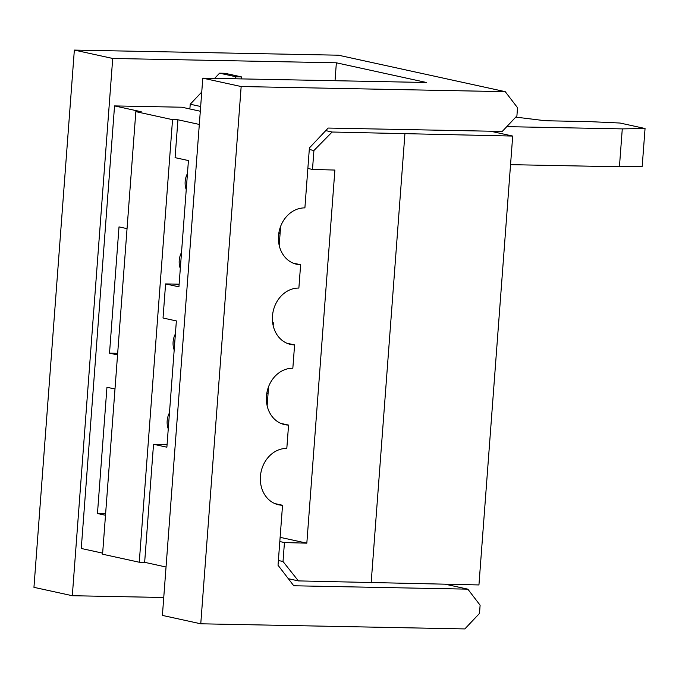 <?xml version="1.0" encoding="UTF-8"?>
<svg xmlns="http://www.w3.org/2000/svg" width="679" height="679" viewBox="0 0 679 679"><rect width="100%" height="100%" fill="white"/><g stroke="black" fill="none" stroke-linecap="round" stroke-linejoin="round"><path stroke-width="1.02" d="M515.768 117.119L541.384 120.259A7.944 0.704 -175.7 0 0 549.303 120.828L588.914 121.6L620.029 123.035L645.05 128.501L622.278 128.891L506.772 126.65M325.75 130.623L332.133 132.023L313.919 150.509L312.493 169.453L307.867 168.443M490.476 131.208L512.696 136.063L332.133 132.023M510.54 164.657L619.426 166.771L642.198 166.38L645.05 128.501M512.696 136.063L478.941 584.942L298.387 580.901L288.337 578.703M278.382 560.498L283.016 561.508L284.442 542.563L279.807 541.553M298.387 580.901L283.016 561.508M279.196 245.408L280.631 226.328M273.17 325.589L273.382 322.805L272.652 322.652M267.144 405.762L268.578 386.691M280.13 537.335L306.832 543.166L334.883 170.056L312.493 169.453M313.919 150.509L309.284 149.499M404.905 133.975L371.158 582.854M189.874 108.963L190.23 104.227L200.661 106.501M306.832 543.166L284.442 542.563M234.399 78.764L236.233 76.829L241.622 76.931L241.469 78.9M214.64 78.382L219.555 73.179L236.233 76.829M190.23 104.227L201.748 92.03M219.555 73.179L224.936 73.281L241.622 76.931M619.426 166.771L622.278 128.891M166.032 567.007L144.652 562.331L153.53 444.278L167.076 444.541M200.305 111.246L181.913 107.223L114.547 105.916L141.232 111.746L135.842 111.645L102.571 554.208L139.263 562.229L144.652 562.331M114.547 105.916L81.268 548.479L102.648 553.147M200.763 623.797L464.835 628.924L479.501 613.409L480.112 605.201L467.831 589.151L293.752 585.773L278.025 565.234L282.54 505.261A28.603 24.121 -77.7 0 1 278.568 504.794A28.603 24.121 -77.7 0 1 260.685 474.027A28.603 24.121 -77.7 0 1 286.81 448.437L288.567 425.079A28.603 24.121 -77.7 0 1 284.594 424.613A28.603 24.121 -77.7 0 1 266.711 393.854A28.603 24.121 -77.7 0 1 292.836 368.264L294.593 344.898A28.603 24.121 -77.7 0 1 290.62 344.431A28.603 24.121 -77.7 0 1 272.737 313.673A28.603 24.121 -77.7 0 1 298.87 288.083L300.627 264.725A28.603 24.121 -77.7 0 1 296.655 264.258A28.603 24.121 -77.7 0 1 278.772 233.491A28.603 24.121 -77.7 0 1 304.896 207.901L309.403 147.929L328.169 128.059L502.248 131.437L516.906 115.914L517.525 107.706L505.235 91.665L241.164 86.539L200.763 623.797L162.4 615.412L202.792 78.153L241.164 86.539M135.842 111.645L172.542 119.665L177.932 119.767L199.312 124.444M294.593 344.898L286.818 343.201M300.627 264.725L292.844 263.019M177.932 119.767L175.08 157.655L188.431 160.567L178.933 286.835L165.591 283.915L163.028 318.01L176.37 320.929L166.881 447.189L153.53 444.278M274.766 503.563L282.54 505.261M280.792 423.382L288.567 425.079M139.263 562.229L172.542 119.665M165.591 283.915L179.137 284.178M127.049 228.645L119.012 226.888L109.514 353.156L117.552 354.913M114.989 389.008L106.951 387.251L97.462 513.511L105.491 515.268M163.741 597.495L72.314 595.721L33.95 587.335L74.35 50.076L112.714 58.462L72.314 595.721M505.235 91.665L338.422 55.203L74.35 50.076M202.792 78.153L426.446 82.49L336.368 62.799L112.714 58.462M467.831 589.151L445.611 584.296M335.027 80.716L336.368 62.799M97.462 513.511L105.618 513.672M109.514 353.156L117.671 353.318M169.461 412.815A17.476 14.743 102.3 0 0 168.256 428.907M174.189 349.991A17.476 14.743 -77.7 0 1 175.394 333.898M268.035 393.837L266.72 393.812M181.522 252.461A17.476 14.743 102.3 0 0 180.308 268.553M186.241 189.636A17.476 14.743 -77.7 0 1 187.455 173.544M280.096 233.474L278.772 233.449M266.83 393.09L268.078 393.362M278.891 232.727L280.13 232.999"/></g></svg>
